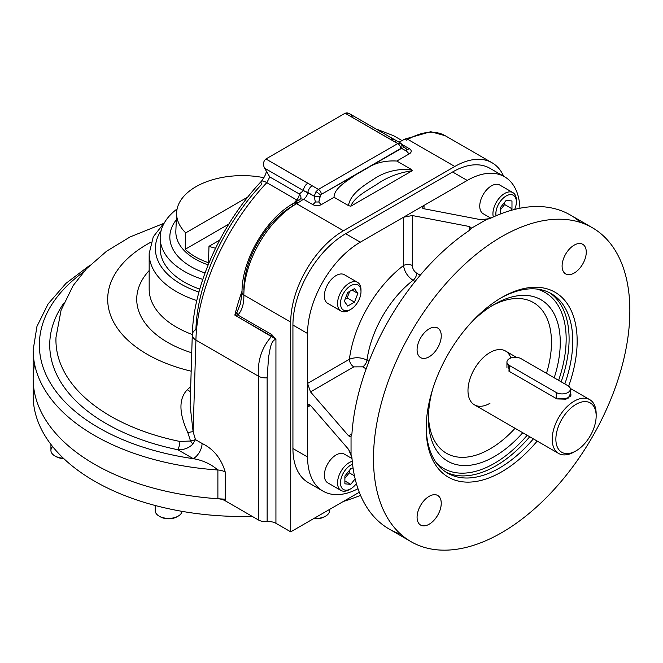 <?xml version="1.0" encoding="UTF-8"?>
<svg xmlns="http://www.w3.org/2000/svg" width="663" height="663" viewBox="0 0 663 663"><rect width="100%" height="100%" fill="white"/><g stroke="black" fill="none" stroke-linecap="round" stroke-linejoin="round"><path stroke-width="0.99" d="M576.014 404.347A28.484 16.442 120 0 0 558.569 449.307A28.484 16.442 120 0 0 593.46 429.168A28.484 16.442 120 0 0 576.014 404.347A28.484 16.442 120 0 0 555.876 439.238A28.484 16.442 120 0 0 576.014 450.865A28.484 16.442 120 0 0 596.161 415.974A28.484 16.442 120 0 0 576.014 404.347M596.161 415.974L596.161 413.861A31.078 17.942 120 0 0 574.183 401.173A31.078 17.942 120 0 0 552.213 439.238A31.078 17.942 120 0 0 574.183 451.926L576.014 450.865M508.67 370.973A8.287 4.782 180 0 1 509.366 370.518M556.97 398.927L565.995 399.176L571.116 395.073L570.387 393.457L568.688 398.007L556.97 398.927L509.366 371.437L508.223 364.617M596.136 414.955A31.078 17.942 120 0 0 589.722 399.64A31.078 17.942 120 0 0 574.183 401.173A31.078 17.942 120 0 0 553.887 428.563A31.078 17.942 120 0 0 558.644 453.459A31.078 17.942 120 0 0 575.119 451.362M556.24 392.504A8.287 4.782 0 0 0 567.959 392.504A8.287 4.782 0 0 0 567.959 385.742L521.085 358.675A8.287 4.782 0 0 0 509.366 358.675A8.287 4.782 0 0 0 509.366 365.446L556.24 392.504A8.287 4.782 0 0 0 565.274 393.549A8.287 4.782 0 0 0 570.387 389.123A8.287 4.782 0 0 0 567.959 385.742L521.085 358.675A8.287 4.782 0 0 0 512.051 357.639A8.287 4.782 0 0 0 506.938 362.064A8.287 4.782 0 0 0 509.366 365.446L509.366 371.437L509.366 365.446L556.24 392.504L556.24 398.504L556.24 392.504M580.655 222.511A181.272 104.655 120 0 0 489.957 218.55L481.164 219.76L424.03 208.77C421.635 208.099 421.635 206.972 424.03 205.389L422.215 207.428L424.03 208.77L424.03 205.389L403.527 217.224L403.527 265.523A92.19 53.222 120 0 0 349.401 359.263C355.235 356.984 361.095 357.274 366.979 360.125A6.216 3.588 120 0 1 362.644 366.846L366.158 368.868L362.644 366.846L353.802 366.879A6.216 3.588 60 0 1 349.401 359.263C355.235 356.984 361.095 357.274 366.979 360.125A6.216 3.588 120 0 1 362.644 366.846L353.802 366.879A6.216 3.588 60 0 1 349.401 359.263A92.19 53.222 120 0 1 403.527 265.523C404.48 271.739 407.654 276.67 413.057 280.316L415.079 281.485L413.057 280.316A6.216 3.588 -60 0 0 416.712 273.206C414.027 271.333 412.56 268.772 412.311 265.523L412.311 215.533L412.311 265.523A6.216 3.588 0 0 0 403.527 265.523A6.216 3.588 0 0 1 412.311 265.523C412.56 268.772 414.027 271.333 416.712 273.206L420.218 275.236L416.712 273.206A6.216 3.588 -60 0 1 413.057 280.316C407.654 276.67 404.48 271.739 403.527 265.523L403.527 217.224L360.307 242.177A74.579 43.062 120 0 0 307.574 333.514L292.93 325.061A74.579 43.062 -60 0 1 345.663 233.716L452.597 171.982A74.579 43.062 -60 0 1 489.891 168.286L504.535 176.739A74.579 43.062 120 0 0 467.249 180.435L403.527 217.224L412.311 215.533L469.445 226.531L469.445 230.384A181.272 104.655 120 0 0 351.929 433.925L350.661 436.76L348.589 435.856L351.929 433.925L351.042 436.387L351.042 454.503L351.929 457.603A181.272 104.655 120 0 0 400.717 534.171M592.308 227.699L570.337 215.011A181.272 104.655 120 0 0 489.957 218.55L486.824 219.329L471.136 228.379L469.445 230.384L469.445 226.531L471.136 228.379L471.269 227.873L469.445 226.531L412.311 215.533L403.527 217.224L360.307 242.177L345.663 233.716L360.307 242.177A74.579 43.062 120 0 0 307.574 333.514L307.574 407.099L308.436 404.496L310.508 405.408L307.574 407.099C307.756 404.223 308.726 403.659 310.508 405.408L348.589 449.381L351.929 457.603A181.272 104.655 120 0 0 389.065 528.983L411.035 541.671A181.272 104.655 120 0 0 501.676 532.696A181.272 104.655 120 0 0 620.096 372.954A181.272 104.655 120 0 0 592.308 227.699A181.272 104.655 120 0 0 411.035 332.354A181.272 104.655 120 0 0 411.035 541.671M441.251 335.843A17.089 9.87 120 0 0 437.713 328.019A17.089 9.87 120 0 0 420.615 337.89A17.089 9.87 120 0 0 420.615 357.622A17.089 9.87 120 0 0 433.793 353.048A17.089 9.87 120 0 0 441.251 335.843A17.089 9.87 120 0 0 423.118 334.227A17.089 9.87 120 0 0 423.118 358.393A17.089 9.87 120 0 0 441.251 335.843M574.183 273.048A17.089 9.87 120 0 0 585.346 257.99A17.089 9.87 120 0 0 582.727 244.299A17.089 9.87 120 0 0 565.638 254.161A17.089 9.87 120 0 0 565.638 273.902A17.089 9.87 120 0 0 574.183 273.048A17.089 9.87 120 0 0 584.65 246.081A17.089 9.87 120 0 0 563.716 258.164A17.089 9.87 120 0 0 574.183 273.048M429.168 496.322A17.089 9.87 120 0 0 417.997 511.38A17.089 9.87 120 0 0 420.615 525.071A17.089 9.87 120 0 0 437.713 515.209A17.089 9.87 120 0 0 437.713 495.468A17.089 9.87 120 0 0 429.168 496.322A17.089 9.87 120 0 0 418.701 523.289A17.089 9.87 120 0 0 439.627 511.206A17.089 9.87 120 0 0 429.168 496.322M569.094 338.992A103.635 59.836 -60 0 1 561.171 381.822A103.635 59.836 -60 0 0 569.094 338.992A103.635 59.836 -60 0 0 549.428 292.665A103.635 59.836 -60 0 1 569.094 338.992M529.712 436.751A103.635 59.836 -60 0 1 445.859 472.056A103.635 59.836 -60 0 0 529.712 436.751M566.161 338.992A101.563 58.634 -60 0 1 558.619 380.347A101.563 58.634 -60 0 0 566.161 338.992A101.563 58.634 -60 0 0 536.723 289.043A101.563 58.634 -60 0 1 566.161 338.992M527.16 435.284A101.563 58.634 -60 0 1 436.37 462.865A101.563 58.634 -60 0 0 527.16 435.284M426.193 428.265A106.743 61.626 120 0 0 501.676 471.841A106.743 61.626 120 0 0 537.196 441.077A106.743 61.626 120 0 1 501.676 471.841A106.743 61.626 120 0 1 427.154 413.845A106.743 61.626 120 0 1 525.378 288.256A106.743 61.626 120 0 1 568.655 386.197A106.743 61.626 120 0 0 501.676 297.53A106.743 61.626 120 0 0 426.193 428.265M426.201 426.98A103.635 59.836 120 0 0 533.375 438.865A103.635 59.836 120 0 1 447.658 473.167A103.635 59.836 120 0 1 426.201 426.98M564.835 383.943A103.635 59.836 120 0 0 500.565 298.176A103.635 59.836 120 0 1 551.293 293.668A103.635 59.836 120 0 1 564.835 383.943M560.268 342.398A93.226 53.827 -60 0 1 554.202 377.802A93.226 53.827 -60 0 0 560.268 342.398A93.226 53.827 -60 0 0 540.958 299.717A93.226 53.827 -60 0 0 471.086 322.666A93.226 53.827 -60 0 1 560.268 342.398M522.759 432.74A93.226 53.827 -60 0 1 494.349 456.575A93.226 53.827 -60 0 1 447.732 461.191A93.226 53.827 -60 0 1 432.666 389.214A93.226 53.827 -60 0 0 449.754 462.26A93.226 53.827 -60 0 0 522.759 432.74M489.957 448.959A87.01 50.239 120 0 0 515.052 428.29A87.01 50.239 120 0 1 489.957 448.959A87.01 50.239 120 0 1 428.464 415.908A87.01 50.239 120 0 0 489.957 448.959M546.478 373.344A87.01 50.239 120 0 0 492.112 305.676A87.01 50.239 120 0 1 546.478 373.344M510.85 357.995A31.078 17.942 120 0 0 485.374 355.749A31.078 17.942 120 0 0 468.103 393.192A31.078 17.942 120 0 0 489.957 403.295M323.022 491.142L308.37 482.681A74.579 43.062 -60 0 1 292.93 448.536L307.574 456.998L307.574 407.099L310.508 405.408L348.589 449.381L351.042 454.503L351.042 436.387L348.589 435.856L310.508 391.874L353.802 366.879L310.508 391.874L307.574 383.413L307.574 456.998A74.579 43.062 120 0 0 358.003 488.722A74.579 43.062 120 0 1 323.022 491.142A74.579 43.062 120 0 1 307.574 456.998L292.93 448.536L292.93 325.061L307.574 333.514L307.574 383.413L349.401 359.263L307.574 383.413L310.508 391.874L348.589 435.856L351.929 433.925A181.272 104.655 120 0 1 469.445 230.384L471.136 228.379L486.824 219.329L481.164 219.76L424.03 208.77L424.03 205.389L467.249 180.435L452.597 171.982L467.249 180.435A74.579 43.062 120 0 1 519.933 208.24A74.579 43.062 120 0 0 504.535 176.739M366.979 360.125L369.001 361.294L366.979 360.125A79.759 46.045 120 0 1 413.057 280.316A79.759 46.045 120 0 0 366.979 360.125M501.676 532.696A181.272 104.655 120 0 0 612.678 246.595A181.272 104.655 120 0 0 390.664 374.769A181.272 104.655 120 0 0 501.676 532.696M191.731 352.799A105.657 60.996 180 0 1 149.167 270.562A105.657 60.996 180 0 0 191.731 352.799M151.056 242.111A134.688 77.762 0 0 0 191.168 371.189A134.688 77.762 0 0 1 151.056 242.111M149.167 289.118A93.226 53.819 180 0 0 192.295 334.508A93.226 53.819 180 0 1 149.167 289.118L149.167 253.597A93.226 53.819 180 0 0 196.836 300.554A93.226 53.819 180 0 1 149.167 253.597L153.277 236.799L164.863 221.972M89.986 265.192L66.027 283.308L48.101 303.927L36.954 326.428L33.15 350.014A209.235 120.799 0 0 0 217.887 469.984C210.784 463.967 202.588 460.197 193.281 458.672A203.019 117.21 0 0 1 83.654 271.863A203.019 117.21 0 0 0 193.281 458.672A12.431 7.177 120 0 0 202.074 443.448C213.552 449 221.268 458.531 225.221 472.031L225.221 500.789A12.431 7.177 0 0 0 217.887 498.742L217.887 469.984C210.784 463.967 202.588 460.197 193.281 458.672L177.8 449.729A6.216 1.699 101.6 0 0 179.88 441.459L190.53 441.019L187.861 432.707C181.894 419.72 176.151 401.289 187.289 389.72L190.687 386.628L187.289 389.72A12.431 3.373 -137.4 0 0 190.538 391.676A12.431 3.373 -137.4 0 1 187.289 389.72C176.151 401.289 181.894 419.72 187.861 432.707A12.431 2.727 159.1 0 1 193.107 431.679L195.469 439.635L190.53 441.019L187.861 432.707A12.431 2.727 159.1 0 1 193.107 431.679L195.925 340.102A12.431 7.426 -178.2 0 1 192.295 334.641A12.431 7.426 -178.2 0 1 195.933 329.602C197.002 283.656 223.787 224.459 261.612 184.43A12.431 3.506 -136.9 0 1 261.313 181.372C221.492 223.497 193.422 285.231 192.295 334.641A12.431 7.426 -178.2 0 0 195.925 340.102L258.355 376.145C257.493 360.399 261.918 347.13 271.639 336.348A6.216 3.588 120 0 0 271.855 334.649L275.932 339.216C270.322 340.906 270.065 350.677 268.598 356.735L267.139 377.835L267.139 521.615A10.359 5.984 0 0 1 258.355 519.925L258.355 376.145A10.359 5.984 0 0 0 267.139 377.835L267.139 521.615A10.359 5.984 0 0 1 275.932 523.306L290.726 531.85L359.288 492.261L290.726 531.85L290.726 322.102A74.579 43.062 -60 0 1 343.467 230.757L454.793 166.479A74.579 43.062 120 0 1 503.648 176.225A74.579 43.062 120 0 0 492.087 162.791A74.579 43.062 120 0 0 454.793 166.479L343.467 230.757L296.585 203.69A74.579 43.062 120 0 0 243.851 295.035L290.726 322.102A74.579 43.062 -60 0 1 343.467 230.757L296.585 203.69A74.579 43.062 120 0 0 243.851 295.035L290.726 322.102L290.726 531.85L275.932 523.306A10.359 5.984 0 0 0 267.139 521.615A10.359 5.984 0 0 1 258.355 519.925L258.355 376.145A10.359 5.984 0 0 0 267.139 377.835L268.598 356.735C270.065 350.677 270.322 340.906 275.932 339.216L275.932 523.306L275.932 339.216L271.639 336.348A6.216 3.588 120 0 0 271.855 334.649L275.932 339.216L234.843 315.107L271.639 336.348C261.918 347.13 257.493 360.399 258.355 376.145L195.925 340.102C196.969 290.261 225.868 226.066 266.799 182.673A12.431 3.506 -136.9 0 0 261.313 181.372C264.902 176.499 266.518 173.01 266.17 170.913M190.115 405.441L193.107 431.679L195.925 340.102C196.969 290.261 225.868 226.066 266.799 182.673A12.431 3.506 -136.9 0 0 261.313 181.372M192.295 334.641L190.115 405.449L193.107 431.679L195.469 439.635L202.074 443.448A12.431 7.177 120 0 1 193.281 458.672L177.8 449.729A6.216 1.699 101.6 0 0 179.88 441.459L190.53 441.019L195.469 439.635L192.643 444.26L195.469 439.635L202.074 443.448C213.552 449 221.268 458.531 225.221 472.031A12.431 7.177 180 0 0 217.887 469.984A12.431 7.177 180 0 1 225.221 472.031L225.221 500.789L258.355 519.925L225.221 500.789A12.431 7.177 0 0 0 217.887 498.742L217.887 469.984A209.235 120.799 0 0 1 33.15 350.014L33.15 378.764A209.235 120.799 0 0 0 217.887 498.742A209.235 120.799 0 0 1 34.633 364.385A209.235 120.799 180 0 0 225.221 499.164A209.235 120.799 180 0 1 33.15 378.764L33.15 395.678A209.235 120.799 180 0 0 252.172 516.353A209.235 120.799 180 0 1 33.664 387.225M190.53 441.019A6.216 3.216 -125.7 0 1 192.643 444.26A6.216 3.216 -125.7 0 0 190.53 441.019M177.8 449.729C183.817 449.97 188.764 448.147 192.643 444.26C188.764 448.147 183.817 449.97 177.8 449.729A192.66 111.235 0 0 1 168.8 447.732L168.8 447.732A192.66 111.235 0 0 0 177.8 449.729M198.958 292.051A87.01 50.231 180 0 1 161.126 230.567A87.01 50.231 180 0 0 198.958 292.051M352.534 117.368C350.611 113.655 348.133 112.287 345.116 113.257L265.921 158.979C263.261 161.275 262.805 164.341 264.562 168.153L269.791 176.955L266.799 182.673L296.717 199.944A6.216 1.807 -137.6 0 0 298.052 200.574A6.216 1.807 -137.6 0 1 296.717 199.944A161.59 93.292 120 0 0 293.792 203.209A161.59 93.292 120 0 1 296.717 199.944A6.216 3.588 -60 0 0 299.311 193.994A6.216 4.417 -159.4 0 1 300.745 198.51A6.216 4.417 -159.4 0 0 299.311 193.994L303.463 190.621L264.562 168.153L269.791 176.955L266.799 182.673L296.717 199.944A6.216 3.588 -60 0 0 299.311 193.994L269.791 176.955L299.311 193.994L303.463 190.621L264.562 168.153C262.805 164.341 263.261 161.275 265.921 158.979L307.856 183.187A6.216 3.588 120 0 0 303.463 190.621L314.212 196.173L315.961 191.706L318.431 189.386L397.783 143.573L400.908 143.274L402.217 145.363A4.144 2.329 -16.3 0 1 403.311 146.432L400.908 143.274L394.634 139.653A6.216 3.588 -60 0 1 395.852 141.683M402.134 140.631L393.582 135.691L375.938 128.945M299.659 199.986L300.447 198.825L294.786 202.629A6.216 3.588 60 0 1 297.894 202.936L303.513 199.232L300.447 198.825L303.513 199.232A6.216 3.588 -60 0 0 307.847 192.502L303.463 190.621A6.216 3.588 120 0 1 307.856 183.187L312.174 185.773A6.216 3.588 120 0 0 307.847 192.502A6.216 3.588 -60 0 1 303.513 199.232L312.704 204.536A6.216 3.588 0 0 0 321.489 204.536A6.216 3.588 -120 0 1 318.853 202L315.339 202L314.212 196.173A4.144 1.541 -0 0 0 319.989 196.173L320.544 195.113A4.144 0.671 -144.7 0 0 315.961 191.706A4.144 0.671 -144.7 0 1 320.544 195.113L318.853 202L315.339 202A6.216 3.588 -60 0 1 312.704 204.536A6.216 3.588 0 0 0 321.489 204.536L334.053 197.284C333.995 188.027 347.511 180.825 355.128 175.148L321.364 194.334A4.144 2.395 -120 0 0 318.431 189.386A4.144 2.395 -120 0 1 321.364 194.334L400.709 148.529A4.144 2.395 -120 0 0 397.783 143.573L387.051 137.465A6.216 3.588 -60 0 1 390.159 137.158L349.003 113.398L345.116 113.257L265.921 158.979L312.174 185.773A6.216 3.588 120 0 0 307.847 192.502L314.212 196.173A4.144 1.541 -0 0 0 319.989 196.173L318.853 202A6.216 3.588 -120 0 0 321.489 204.536L334.053 197.284L348.456 205.596C350.371 193.745 363.979 185.383 373.957 178.993C384.3 171.932 396.723 168.717 411.217 169.363L396.822 161.043C385.278 160.371 375.324 162.791 366.962 168.319L401.546 148.355L406.75 151.255A6.216 3.588 60 0 0 409.386 153.791A6.216 3.588 0 0 0 409.386 148.719A6.216 3.588 0 0 1 409.386 153.791L396.822 161.043C385.278 160.371 375.324 162.791 366.962 168.319L355.128 175.148C347.511 180.825 333.995 188.027 334.053 197.284L348.456 205.596L350.793 206.234L412.311 170.706C399.225 172.62 387.698 176.963 377.744 183.734C368.404 189.941 354.382 196.679 350.793 206.234L412.311 170.706C399.225 172.62 387.698 176.963 377.744 183.734C368.404 189.941 354.382 196.679 350.793 206.234L348.456 205.596C350.371 193.745 363.979 185.383 373.957 178.993C384.3 171.932 396.723 168.717 411.217 169.363L412.311 170.706L411.217 169.363L396.822 161.043L409.386 153.791A6.216 3.588 60 0 1 406.75 151.255L406.75 149.233L406.75 151.255L402.217 148.694A4.144 2.329 -16.3 0 0 403.311 146.432A4.144 2.329 -16.3 0 1 402.217 148.694L401.546 148.355A4.144 3.274 -77.6 0 0 400.27 143.034A4.144 3.274 -77.6 0 1 401.546 148.355L400.709 148.529A4.144 2.395 -120 0 0 397.783 143.573L400.27 143.034M405.491 148.578L406.75 149.233A6.216 3.588 -60 0 0 409.386 148.719L402.516 144.758L409.386 148.719A6.216 3.588 -60 0 1 406.75 149.233L403.311 146.432M243.851 289.963A68.364 39.473 120 0 1 292.192 206.234A6.216 3.588 60 0 1 293.477 203.384L294.786 202.629A6.216 3.588 60 0 1 297.894 202.936L303.513 199.232L312.704 204.536A6.216 3.588 -60 0 0 315.339 202L314.212 196.173L315.961 191.706L318.431 189.386L397.783 143.573L345.116 113.257L387.051 137.465A6.216 3.588 -60 0 1 390.159 137.158A6.216 3.588 -60 0 1 391.443 139.827M394.634 139.653A6.216 3.588 -60 0 0 391.526 139.959A6.216 3.588 -60 0 1 394.634 139.653L390.159 137.158M312.174 185.773L318.431 189.386L312.174 185.773M399.027 142.189L404.811 139.106A6.216 3.588 60 0 1 407.919 139.421L406.61 140.175A6.216 3.588 60 0 0 403.502 139.86A6.216 3.588 60 0 1 406.61 140.175L407.919 139.421L454.793 166.479L407.919 139.421A74.579 43.062 120 0 1 445.213 135.724A74.579 43.062 120 0 0 407.919 139.421A6.216 3.588 60 0 0 404.811 139.106L430.726 131.705L445.213 135.724L492.087 162.791M293.477 203.384A6.216 3.588 60 0 1 296.585 203.69L297.894 202.936L296.585 203.69A6.216 3.588 60 0 0 293.477 203.384C265.581 218.856 241.481 260.6 242.036 292.499A6.216 3.588 0 0 0 243.851 295.035L243.851 295.06C244.05 303.737 242.061 310.4 237.893 315.041L234.843 315.107L236.948 312.348A6.216 5.072 59.1 0 0 237.893 315.041L234.843 315.107L236.948 312.348L240.512 303.604L236.948 312.348A6.216 5.072 59.1 0 0 237.893 315.041L271.855 334.649L237.893 315.041C242.061 310.4 244.05 303.737 243.851 295.06A6.216 3.588 0 0 1 242.036 292.516A6.216 3.588 0 0 0 242.036 292.516L240.512 303.604M242.045 291.132A161.59 93.292 120 0 0 234.843 315.107A161.59 93.292 120 0 1 242.045 291.132M64.452 387.582A192.66 111.235 0 0 0 168.526 447.666A192.66 111.235 0 0 1 64.452 387.582L64.452 387.582M63.615 303.472A192.66 111.235 0 0 0 64.336 387.424A192.66 111.235 0 0 1 63.615 303.472M55.999 337.326A186.452 107.646 0 0 0 179.88 441.459A186.452 107.646 0 0 1 55.999 337.326L61.062 310.276L73.187 285.513L86.48 268.764L106.569 251.219L130.139 236.906L163.073 223.655M360.556 495.377A209.235 120.799 180 0 1 343.252 501.518A209.235 120.799 180 0 0 360.556 495.377M329.586 509.416L329.586 510.626A13.467 7.774 180 0 1 314.163 518.317A13.467 7.774 180 0 0 325.641 516.121L324.464 516.8A11.81 6.821 180 0 1 313.599 518.64A11.81 6.821 180 0 0 325.011 516.46M182.068 511.355A13.467 7.774 180 0 1 168.029 518.391A13.467 7.774 180 0 1 155.192 510.626A13.467 7.774 180 0 0 159.137 516.121A13.467 7.774 180 0 0 178.181 516.121L177.004 516.8A11.81 6.821 180 0 1 160.305 516.8L159.137 516.121M177.56 516.46A11.81 6.821 180 0 1 159.758 516.46M55.493 456.26A11.81 6.821 180 0 0 63.756 458.589A11.81 6.821 180 0 1 56.04 456.6L54.863 455.929A13.467 7.774 180 0 0 63.325 458.174A13.467 7.774 180 0 1 50.927 450.426L50.927 444.401M54.863 455.929A13.467 7.774 180 0 1 52.659 446.613M360.995 291.621A14.503 8.37 120 0 0 345.614 290.253A14.503 8.37 120 0 0 345.614 310.756A14.503 8.37 120 0 0 360.995 291.621A14.503 8.37 120 0 0 350.744 285.703A14.503 8.37 120 0 0 340.484 303.463A14.503 8.37 120 0 0 350.744 309.381A14.503 8.37 120 0 0 360.995 291.621L360.995 289.93A16.575 9.572 120 0 0 357.564 282.347A16.575 9.572 120 0 0 344.793 286.789A16.575 9.572 120 0 0 337.558 303.463A16.575 9.572 120 0 0 340.989 311.055A16.575 9.572 120 0 0 350.031 309.762M357.564 282.347L344.379 274.731A16.575 9.572 120 0 0 331.608 279.173A16.575 9.572 120 0 0 324.373 295.855A16.575 9.572 120 0 0 327.804 303.439L340.989 311.055M347.155 297.919L345.183 299.063L347.155 297.919L354.481 302.154L347.719 306.057L344.337 301.242L347.719 292.524L354.481 288.62L357.863 293.427L354.481 302.154L347.719 306.057L344.337 301.242L347.719 292.524L354.481 288.62L357.863 293.427L354.481 302.154L347.155 297.919L349.699 291.38L347.155 297.919M352.003 290.046L357.863 293.427L352.003 290.046M360.995 289.93A16.575 9.572 120 0 0 349.277 283.167A16.575 9.572 120 0 0 337.558 303.463A16.575 9.572 120 0 0 349.277 310.234L350.744 309.381M352.244 461.307A16.575 9.572 120 0 0 349.277 462.575A16.575 9.572 120 0 0 338.445 477.186A16.575 9.572 120 0 0 340.989 490.463A16.575 9.572 120 0 0 349.277 489.642A16.575 9.572 120 0 1 337.558 482.879A16.575 9.572 120 0 1 349.277 462.575A16.575 9.572 120 0 1 352.244 461.307M352.003 458.547L344.379 454.147A16.575 9.572 120 0 0 327.804 463.71A16.575 9.572 120 0 0 327.804 482.855L340.989 490.463M349.277 472.835L344.884 478.305L349.277 472.835L354.465 475.835L349.277 472.835L349.277 470.548L349.277 472.835M344.884 483.833L344.884 476.017L350.744 468.733L353.205 468.948L350.744 468.733L344.884 476.017L344.884 483.833L350.744 484.355L344.884 483.833M344.884 480.973L350.744 484.355L355.153 478.868L350.744 484.355L344.884 480.973M350.744 465.119A14.503 8.37 120 0 0 340.484 482.879A14.503 8.37 120 0 0 350.744 488.797A14.503 8.37 120 0 0 356.387 483.584A14.503 8.37 120 0 1 340.923 486.029A14.503 8.37 120 0 1 350.744 465.119A14.503 8.37 120 0 1 352.567 464.249A14.503 8.37 120 0 0 350.744 465.119M516.344 201.113A16.575 9.572 120 0 0 512.938 192.643A16.575 9.572 120 0 0 504.651 193.463A16.575 9.572 120 0 0 493.313 216.967A16.575 9.572 120 0 1 503.151 194.433A16.575 9.572 120 0 1 516.369 200.226L516.369 201.917A14.503 8.37 120 0 0 505.198 196.571A14.503 8.37 120 0 0 496.023 215.773A14.503 8.37 120 0 1 508.173 195.055A14.503 8.37 120 0 1 514.679 209.417A14.503 8.37 120 0 0 516.369 201.917M512.938 192.643L499.753 185.027A16.575 9.572 120 0 0 491.465 185.847A16.575 9.572 120 0 0 480.642 200.458A16.575 9.572 120 0 0 483.178 213.735L490.802 218.135M504.651 204.552L500.258 210.014L504.651 204.552L511.977 208.779L510.568 210.527L511.977 208.779L511.977 200.964L511.977 208.779L504.651 204.552L504.651 202.265L504.651 204.552M506.118 200.441L511.977 200.964L506.118 200.441L500.258 207.726L506.118 200.441M500.258 214.041L500.258 207.726L500.258 214.041M500.258 212.682L501.667 213.494L500.258 212.682M176.631 212.649A65.778 37.973 0 0 1 263.998 177.725A65.778 37.973 0 0 0 191.508 189.527A65.778 37.973 0 0 0 185.723 232.879L247.813 197.035L185.723 232.879L185.226 249.28A66.466 38.371 0 0 0 208.48 262.705L208.986 246.304A65.778 37.973 0 0 0 215.533 248.26A65.778 37.973 0 0 1 208.986 246.304L219.652 240.139L208.986 246.304L208.48 262.705A66.466 38.371 0 0 1 185.226 249.28L185.723 232.879A65.778 37.973 0 0 1 176.631 212.649L175.852 230.981A66.557 38.429 180 0 0 208.141 264.877A66.557 38.429 180 0 1 175.852 230.981M205.016 272.999A72.557 41.893 180 0 1 176.325 219.76A72.557 41.893 180 0 0 205.016 272.999M160.173 237.777A82.22 47.471 0 0 1 177.112 208.92A82.22 47.471 0 0 0 202.787 279.38A82.22 47.471 0 0 1 160.173 237.777L160.173 248.517A82.22 47.471 0 0 0 199.77 289.118M228.818 224.111L185.226 249.28L228.818 224.111M589.722 399.64L570.296 388.419M516.436 357.332L505.488 351.009M558.644 453.459L474.418 404.828M570.387 396.706L570.387 389.123M506.938 367.592L506.938 362.064M155.192 505.496L155.192 510.626M350.744 488.797L349.277 489.642"/></g></svg>
